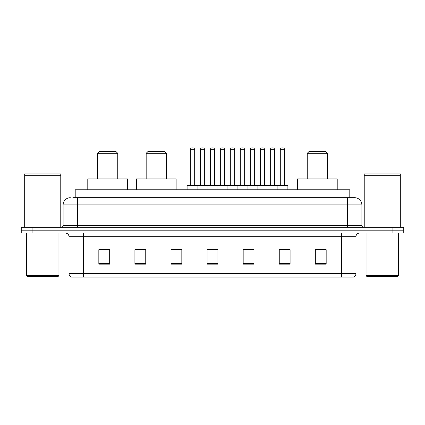 <?xml version="1.0" encoding="UTF-8"?>
<svg xmlns="http://www.w3.org/2000/svg" width="425" height="425" viewBox="0 0 425 425"><rect width="100%" height="100%" fill="white"/><g stroke="black" fill="none" stroke-linecap="round" stroke-linejoin="round"><path stroke-width="0.64" d="M72.856 197.705L77.541 197.705L72.856 197.705L75.204 197.705L75.204 189.768L349.796 189.768L349.796 197.705M70.327 197.705A7.214 7.214 0 0 0 63.107 204.924L63.107 225.489A1.806 1.806 0 0 1 61.306 227.295M361.893 204.924L77.541 204.924L77.541 197.705L354.673 197.705A7.214 7.214 0 0 1 361.893 204.924L361.893 225.489C361.999 226.589 362.599 227.189 363.694 227.295M32.077 227.295L21.25 227.295L21.25 230.18L32.077 230.18L21.25 230.18L21.25 233.07L32.077 233.07L32.077 230.18L392.923 230.18L32.077 230.18L32.077 227.295L392.923 227.295L392.923 230.18L403.75 230.18L392.923 230.18L392.923 233.07L32.077 233.07M392.923 233.07L403.75 233.07L403.75 227.295L392.923 227.295M354.567 197.705L352.144 197.705M355.975 273.626C355.874 275.358 355.008 276.51 353.377 277.089L341.541 277.089L341.541 273.626L355.975 273.626L355.975 236.677A3.607 3.607 0 0 1 359.582 233.07M341.541 277.089L71.623 277.089A3.607 3.607 0 0 1 69.025 273.626L69.025 236.677C68.813 234.483 67.612 233.282 65.418 233.07M326.166 264.137L326.166 249.703L315.339 249.703L315.339 264.137L326.166 264.137M290.084 264.137L290.084 249.703L279.257 249.703L279.257 264.137L290.084 264.137M253.996 264.137L253.996 249.703L243.174 249.703L243.174 264.137L253.996 264.137M109.661 264.137L109.661 249.703L98.834 249.703L98.834 264.137L109.661 264.137M145.743 264.137L145.743 249.703L134.916 249.703L134.916 264.137L145.743 264.137M181.826 264.137L181.826 249.703L171.004 249.703L171.004 264.137L181.826 264.137M217.913 264.137L217.913 249.703L207.087 249.703L207.087 264.137L217.913 264.137M334.974 277.089L83.459 277.089L83.459 273.626L341.541 273.626L341.541 236.677L69.025 236.677M279.762 249.778L285.175 249.778M181.826 249.703L171.004 249.778L181.826 249.703M143.289 249.778L145.743 249.778M249.778 249.778L245.193 249.778M209.796 249.778L215.204 249.778M109.661 249.778L98.834 249.778M253.996 249.778L243.174 249.778M326.166 249.778L315.339 249.778M58.236 276.372L27.205 276.372L26.483 275.65L58.958 275.65L58.236 276.372M26.483 233.07L26.483 275.65M58.958 233.07L58.958 275.65M24.677 175.876L60.764 175.876L24.677 175.876L24.677 227.295M60.764 175.876L60.764 227.295M60.584 175.695L24.857 175.695M60.764 175.514L60.764 173.889L24.677 173.889L24.677 175.514M97.532 153.319L117.741 153.319L115.935 151.518L99.338 151.518L97.532 153.319L97.532 178.941M117.741 153.319L117.741 178.941M127.484 189.768L127.484 178.941L87.789 178.941L87.789 189.768M146.173 153.319L166.382 153.319L164.581 151.518L147.98 151.518L146.173 153.319L146.173 178.941M166.382 153.319L166.382 178.941M176.125 189.768L176.125 178.941L136.436 178.941L136.436 189.768M307.259 153.319L327.468 153.319L325.662 151.518L309.065 151.518L307.259 153.319L307.259 178.941M327.468 153.319L327.468 178.941M337.211 189.768L337.211 178.941L297.516 178.941L297.516 189.768M397.795 276.372L366.764 276.372L366.042 275.65L398.517 275.65L397.795 276.372M366.042 233.07L366.042 275.65M398.517 233.07L398.517 275.65M364.236 175.876L400.323 175.876L364.236 175.876L364.236 227.295M400.323 175.876L400.323 227.295M400.143 175.695L364.416 175.695M400.323 175.514L400.323 173.889L364.236 173.889L364.236 175.514M277.419 185.438L287.523 185.438A0.361 0.361 0 0 1 287.879 185.799L187.096 185.799A0.361 0.361 0 0 1 187.457 185.438L197.561 185.438A0.361 0.361 0 0 1 197.923 185.799L197.923 189.768M194.677 149.712L190.342 149.712A1.806 1.806 0 0 1 192.148 147.911L192.87 147.911A1.806 1.806 0 0 1 194.677 149.712L194.677 185.077A0.361 0.361 0 0 0 195.032 185.438M190.342 149.712L190.342 185.077A0.361 0.361 0 0 1 189.986 185.438M187.096 185.799L187.096 189.768M207.087 189.768L207.087 185.799A0.361 0.361 0 0 1 207.448 185.438L217.552 185.438A0.361 0.361 0 0 1 217.913 185.799L217.913 189.768M214.667 149.712L210.333 149.712A1.806 1.806 0 0 1 212.139 147.911L212.861 147.911A1.806 1.806 0 0 1 214.667 149.712L214.667 185.077A0.361 0.361 0 0 0 215.023 185.438M210.333 149.712L210.333 185.077A0.361 0.361 0 0 1 209.977 185.438M227.077 189.768L227.077 185.799A0.361 0.361 0 0 1 227.439 185.438L237.543 185.438A0.361 0.361 0 0 1 237.904 185.799L237.904 189.768M234.658 149.712L230.323 149.712A1.806 1.806 0 0 1 232.13 147.911L232.852 147.911A1.806 1.806 0 0 1 234.658 149.712L234.658 185.077A0.361 0.361 0 0 0 235.014 185.438M230.323 149.712L230.323 185.077A0.361 0.361 0 0 1 229.968 185.438M247.068 189.768L247.068 185.799A0.361 0.361 0 0 1 247.43 185.438L257.534 185.438A0.361 0.361 0 0 1 257.895 185.799L257.895 189.768M254.649 149.712L250.314 149.712A1.806 1.806 0 0 1 252.121 147.911L252.843 147.911A1.806 1.806 0 0 1 254.649 149.712L254.649 185.077A0.361 0.361 0 0 0 255.011 185.438M250.314 149.712L250.314 185.077A0.361 0.361 0 0 1 249.958 185.438M267.059 189.768L267.059 185.799A0.361 0.361 0 0 1 267.421 185.438L277.525 185.438A0.361 0.361 0 0 1 277.886 185.799L277.886 189.768M274.64 149.712L270.311 149.712A1.806 1.806 0 0 1 272.112 147.911L272.834 147.911A1.806 1.806 0 0 1 274.64 149.712L274.64 185.077A0.361 0.361 0 0 0 275.002 185.438M270.311 149.712L270.311 185.077A0.361 0.361 0 0 1 269.949 185.438M207.554 185.438L197.455 185.438M200.34 149.712A1.806 1.806 0 0 1 202.146 147.911L202.863 147.911A1.806 1.806 0 0 1 204.669 149.712L200.34 149.712L200.34 185.077A0.361 0.361 0 0 1 199.978 185.438M204.669 149.712L204.669 185.077A0.361 0.361 0 0 0 205.031 185.438M227.545 185.438L217.446 185.438M220.331 149.712A1.806 1.806 0 0 1 222.137 147.911L222.854 147.911A1.806 1.806 0 0 1 224.66 149.712L220.331 149.712L220.331 185.077A0.361 0.361 0 0 1 219.969 185.438M224.66 149.712L224.66 185.077A0.361 0.361 0 0 0 225.022 185.438M247.536 185.438L237.437 185.438M240.322 149.712A1.806 1.806 0 0 1 242.128 147.911L242.845 147.911A1.806 1.806 0 0 1 244.651 149.712L240.322 149.712L240.322 185.077A0.361 0.361 0 0 1 239.96 185.438M244.651 149.712L244.651 185.077A0.361 0.361 0 0 0 245.012 185.438M267.527 185.438L257.428 185.438M260.312 149.712A1.806 1.806 0 0 1 262.119 147.911L262.836 147.911A1.806 1.806 0 0 1 264.642 149.712L260.312 149.712L260.312 185.077A0.361 0.361 0 0 1 259.951 185.438M264.642 149.712L264.642 185.077A0.361 0.361 0 0 0 265.003 185.438M280.303 149.712A1.806 1.806 0 0 1 282.11 147.911L282.827 147.911A1.806 1.806 0 0 1 284.633 149.712L280.303 149.712L280.303 185.077A0.361 0.361 0 0 1 279.942 185.438M284.633 149.712L284.633 185.077A0.361 0.361 0 0 0 284.994 185.438M287.879 185.799L287.879 189.768M86.031 197.705L86.031 189.768M338.969 197.705L338.969 189.768M77.541 227.295L77.541 204.924L63.107 204.924M63.107 225.489L361.893 225.489M347.459 197.705L347.459 227.295M341.541 233.07L341.541 236.677L355.975 236.677M69.025 273.626L83.459 273.626L83.459 233.07M217.913 263.638L207.087 263.638M181.826 263.638L171.004 263.638M145.743 263.638L134.916 263.638M109.661 263.638L98.834 263.638M253.996 263.638L243.174 263.638M290.084 263.638L279.257 263.638M326.166 263.638L315.339 263.638M190.342 185.077L194.677 185.077M210.333 185.077L214.667 185.077M230.323 185.077L234.658 185.077M250.314 185.077L254.649 185.077M270.311 185.077L274.64 185.077M200.34 185.077L204.669 185.077M220.331 185.077L224.66 185.077M240.322 185.077L244.651 185.077M260.312 185.077L264.642 185.077M280.303 185.077L284.633 185.077"/></g></svg>
